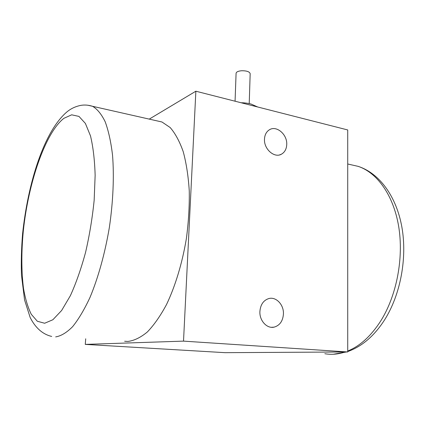 <?xml version="1.0" encoding="UTF-8"?>
<svg xmlns="http://www.w3.org/2000/svg" width="425" height="425" viewBox="0 0 425 425"><rect width="100%" height="100%" fill="white"/><g stroke="black" fill="none" stroke-linecap="round" stroke-linejoin="round"><path stroke-width="0.64" d="M264.477 139.257C264.706 134.831 266.379 131.654 269.487 129.731C276.574 125.21 287.295 134.449 286.742 144.399C286.535 149.032 284.75 152.304 281.398 154.211C274.396 158.339 263.867 149.148 264.477 139.257M259.887 311.642C260.429 304.709 263.383 300.353 268.759 298.573C276.032 296.448 283.847 304.656 283.438 313.841C282.922 321.056 279.799 325.492 274.072 327.149C266.964 328.854 259.425 320.689 259.887 311.642M183.52 341.126L195.861 91.21L347.719 129.954L347.724 351.964L225.085 352.67L85.271 344.393L183.52 341.126L347.724 351.964M195.861 91.21L149.249 119.117M85.712 338.794L85.271 344.393M156.262 120.705L161.962 121.991L170.175 127.543C175.249 133.376 179.6 141.419 183.223 151.672C186.315 163.104 188.328 176.173 189.263 190.878C189.508 206.252 188.546 222.137 186.384 238.526C182.309 262.99 175.36 285.961 166.558 304.465C160.432 315.876 154.02 325.056 147.316 331.999C140.606 337.546 134.098 340.696 127.792 341.45L124.642 341.254M235.067 101.214L236.087 73.265C236.38 71.868 238.276 71.023 241.782 70.736C246.782 70.747 249.576 71.724 250.171 73.674L249.22 103.578M324.838 353.717C331.431 354.87 338.21 354.285 345.169 351.98M347.724 351.029C360.103 346.003 371.131 335.941 380.805 320.838C396.743 295.418 403.872 257.805 398.666 226.408C393.422 194.974 377.007 172.55 358.116 166.35L350.498 164.629M63.904 118.315C45.284 132.759 28.257 182.962 23.279 231.327C21.314 252.333 21.383 271.331 23.487 288.315C25.288 298.78 27.885 307.434 31.269 314.282L37.342 321.252L44.646 323.25L52.875 319.743L61.63 310.494L70.385 295.662C76.054 283.199 81.122 268.749 85.579 252.328C89.521 235.195 92.379 217.828 94.164 200.228L95.142 175.339C94.669 159.954 93.123 146.806 90.493 135.888L85.388 123.42L78.965 116.407L71.66 114.819L63.904 118.315M87.747 105.214L92.57 106.298C97.293 109.05 101.501 114.213 105.198 121.8C108.497 130.767 110.946 141.886 112.535 155.157C114.224 176.348 113.162 201.562 109.347 227.513C104.986 253.38 98.202 277.748 90.01 297.404C84.363 309.533 78.561 319.297 72.595 326.697C66.688 332.626 61.046 336.026 55.67 336.897M274.072 327.149L271.389 327.298M281.398 154.211L279.65 154.881M384.673 319.749C374.367 335.846 362.052 346.449 347.724 351.565M346.492 351.969L333.343 354.248M384.837 319.483C400.573 294.307 407.299 258.049 401.917 227.327C396.52 196.711 379.626 173.262 358.116 166.35L347.719 163.997M161.962 121.991L92.57 106.298C88.565 105.039 84.681 104.725 80.909 105.358C75.608 106.399 70.97 108.561 66.996 111.849C44.078 131.256 27.992 182.702 22.594 233.729C21.404 248.152 21.032 262.002 21.484 275.283L24.57 299.976L30.17 317.491C35.36 327.808 42.622 334.3 51.691 336.435M241.124 102.76C244.056 102.738 247.339 103.147 250.962 103.987L257.662 106.978"/></g></svg>

